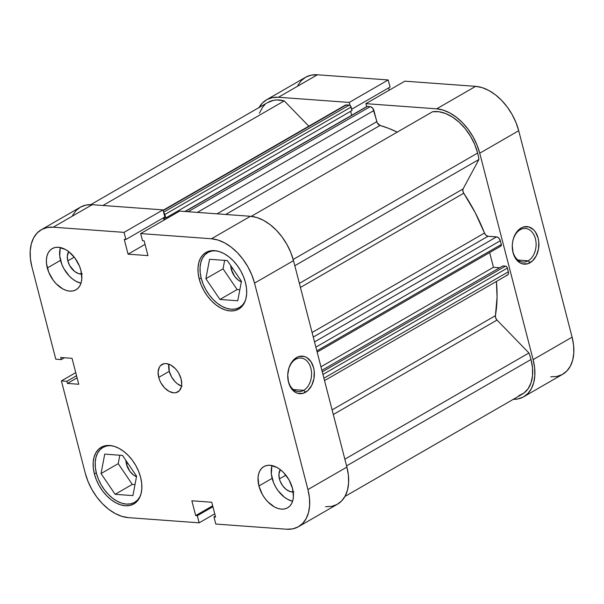 <?xml version="1.0" encoding="UTF-8"?>
<svg xmlns="http://www.w3.org/2000/svg" width="604" height="604" viewBox="0 0 604 604"><rect width="100%" height="100%" fill="white"/><g stroke="black" fill="none" stroke-linecap="round" stroke-linejoin="round"><path stroke-width="0.91" d="M216.096 250.788L211.868 251.03L208.101 252.381L204.922 254.805L202.468 258.187L200.83 262.415L200.067 267.315L200.203 272.706L201.253 278.376L203.155 284.114L205.851 289.686L209.226 294.895L213.159 299.524L217.493 303.412L222.068 306.394L226.696 308.365L231.211 309.248L235.439 309.006L239.214 307.647L242.385 305.231L245.028 301.494A31.71 20.257 60 0 1 239.501 307.481A31.71 20.257 60 0 1 201.253 278.376A31.71 20.257 60 0 1 207.806 252.548A31.71 20.257 60 0 1 215.756 250.766M111.257 445.639L107.036 445.88L103.261 447.232L100.083 449.655L97.629 453.038L95.991 457.266L95.228 462.166L95.372 467.556L96.413 473.226L98.324 478.957L101.011 484.536L104.394 489.738L108.32 494.374L112.654 498.255L117.229 501.244L121.865 503.215L126.379 504.098L130.6 503.849L134.375 502.498L137.553 500.082L140.188 496.345A31.71 20.257 60 0 1 134.669 502.332A31.71 20.257 60 0 1 96.413 473.226A31.71 20.257 60 0 1 102.974 447.398A31.71 20.257 60 0 1 110.925 445.616M293.219 492.003A13.477 8.607 60 0 1 279.403 478.889A13.477 8.607 60 0 1 280.324 469.655L276.911 467.421L270.048 465.284L266.877 465.465L264.054 466.484L261.668 468.296L259.833 470.833L258.603 474.004L258.029 477.681L258.92 485.978A23.782 15.191 60 0 1 263.835 466.605A23.782 15.191 60 0 1 292.525 488.44L289.074 479.954L283.593 472.577L280.339 469.663L278.905 474.185L279.403 478.889L285.858 475.167L279.403 478.889L280.218 481.328L282.793 485.91L286.311 489.527L290.222 491.633L293.937 491.905M81.615 273.997A13.477 8.607 60 0 1 67.799 260.883A13.477 8.607 60 0 1 68.72 251.642L67.293 256.179L67.799 260.883L74.254 257.161L67.799 260.883L69.754 265.692L74.7 271.521L78.611 273.627L82.325 273.899M60.438 247.572A23.782 15.191 -120 0 0 60.521 260.347L47.308 267.972A23.782 15.191 60 0 1 52.223 248.599A23.782 15.191 60 0 1 80.913 270.426L79.486 266.13L74.934 258.044L68.735 251.657L65.3 249.414L58.445 247.278L55.274 247.459L52.442 248.478L50.064 250.29L48.222 252.827L46.991 255.998L46.417 259.675L46.523 263.714L48.735 272.268L53.288 280.354L56.24 283.835L62.922 288.984L66.395 290.464L69.777 291.12L72.948 290.939L75.779 289.92L78.158 288.108L80 285.571L81.23 282.4L81.804 278.723L80.913 270.426A23.782 15.191 60 0 1 75.998 289.799A23.782 15.191 60 0 1 47.308 267.972L60.521 260.347A23.782 15.191 -120 0 0 80.996 283.208L76.127 281.358L72.699 279.123L69.445 276.209L63.964 268.833L61.948 264.65L59.736 256.096L60.196 248.38M272.042 465.578A23.782 15.191 -120 0 0 272.125 478.36L258.92 485.978L262.363 494.457L264.899 498.36L267.844 501.841L274.526 506.99L277.999 508.47L281.388 509.127L284.559 508.946L287.391 507.934L289.769 506.114L291.611 503.577L292.842 500.406L293.416 496.73L292.525 488.44A23.782 15.191 60 0 1 287.602 507.805A23.782 15.191 60 0 1 258.92 485.978L272.125 478.36A23.782 15.191 -120 0 0 292.608 501.214L287.738 499.372L284.31 497.13L278.104 490.742L275.575 486.839L273.552 482.656L271.339 474.102L271.808 466.386M182 386.281L177.402 383.804L175.236 381.864L171.581 376.941L169.279 371.286L168.871 364.189A15.855 10.132 -120 0 0 169.279 371.286L158.716 377.387A15.855 10.132 60 0 1 161.993 364.469A15.855 10.132 60 0 1 181.117 379.025L178.822 373.37L177.131 370.765L175.16 368.448L170.713 365.012L166.138 363.585L164.024 363.706L160.551 365.594L159.32 367.292L158.12 371.853L158.716 377.387L159.667 380.248L161.011 383.042L164.666 387.957L169.12 391.392L173.695 392.819L175.809 392.698L179.282 390.811L181.328 387.005L181.713 384.552L181.117 379.025A15.855 10.132 60 0 1 177.84 391.936A15.855 10.132 60 0 1 158.716 377.387L169.279 371.286A15.855 10.132 -120 0 0 181.525 386.122M295.628 359.289A16.844 11.891 94.2 0 0 287.934 372.472A16.844 11.891 -85.8 0 1 295.628 359.289A16.844 11.891 -85.8 0 1 300.875 358.013A16.844 11.891 -85.8 0 1 311.483 371.943A16.844 11.891 -85.8 0 1 303.661 390.343L305.533 392.275A18.83 13.288 -85.8 0 1 287.723 375.522A18.83 13.288 -85.8 0 1 287.949 372.389A18.83 13.288 -85.8 0 1 296.556 357.56L295.628 359.289L296.556 357.56L299.093 356.488L304.28 356.466L306.741 357.53L310.917 361.592L313.589 367.677L314.223 371.203L313.974 378.542L311.747 385.329L307.897 390.524L302.997 393.355L297.802 393.37L295.341 392.306L291.166 388.251L288.493 382.158L287.731 374.963L288.999 367.768L292.094 361.653L296.556 357.56A18.83 13.288 -85.8 0 1 313.589 367.677A18.83 13.288 -85.8 0 1 305.533 392.275L303.661 390.343A16.844 11.891 -85.8 0 1 298.414 391.619A16.844 11.891 -85.8 0 1 287.723 375.431A16.844 11.891 94.2 0 0 303.661 390.343L293.408 389.595L303.661 390.343A16.844 11.891 94.2 0 0 310.871 368.342A16.844 11.891 94.2 0 0 295.628 359.289M199.229 279.086A32.707 20.891 60 0 1 205.994 252.449A32.707 20.891 60 0 1 245.435 282.468L243.472 276.557L240.694 270.803L237.213 265.435L233.159 260.664L228.689 256.655L223.971 253.574L219.192 251.543L214.541 250.637L210.184 250.887L206.289 252.283L203.019 254.775L200.483 258.27L198.792 262.627L198.006 267.685L198.15 273.242L199.229 279.086L201.192 284.997L203.971 290.751L207.451 296.119L211.506 300.898L215.983 304.899L220.694 307.98L225.473 310.011L230.132 310.924L234.488 310.675L238.376 309.271L241.653 306.779L244.182 303.291L245.873 298.927L246.659 293.876L246.515 288.319L245.435 282.468A32.707 20.891 60 0 1 238.678 309.105A32.707 20.891 60 0 1 199.229 279.086L201.147 277.983L199.229 279.086M94.398 473.936A32.707 20.891 60 0 1 101.155 447.3A32.707 20.891 60 0 1 140.604 477.319L138.633 471.407L135.862 465.654L132.374 460.286L128.32 455.507L123.85 451.505L119.139 448.425L114.36 446.394L109.702 445.488L105.345 445.737L101.457 447.134L98.18 449.625L95.651 453.121L93.96 457.477L93.167 462.528L93.318 468.092L94.398 473.936L96.361 479.848L99.139 485.601L102.62 490.969L106.674 495.748L111.144 499.75L115.855 502.83L120.634 504.861L125.292 505.767L129.649 505.518L133.537 504.121L136.814 501.63L139.343 498.134L141.042 493.778L141.827 488.727L141.676 483.17L140.604 477.319A32.707 20.891 60 0 1 133.839 503.955A32.707 20.891 60 0 1 94.398 473.936L96.315 472.826L94.398 473.936M126.47 464.265A13.477 8.607 60 0 1 125.942 460.467L126.47 464.265L127.942 463.411L126.47 464.265A13.477 8.607 60 0 0 136.496 476.73L133.371 474.903L129.86 471.279L126.47 464.265M231.302 269.414A13.477 8.607 60 0 1 230.781 265.617L231.302 269.414L232.774 268.561L231.302 269.414A13.477 8.607 60 0 0 241.336 281.879L238.21 280.052L234.692 276.436L231.302 269.414M250.433 216.285L211.468 238.761L140.672 233.582L179.637 211.098L250.433 216.285L179.637 211.098L140.672 233.582L211.468 238.761L217.961 240.03L224.62 242.861L231.189 247.149L237.425 252.736L243.072 259.395L247.927 266.877L251.8 274.896L254.541 283.133L307.927 489.565L309.422 497.719L309.633 505.465L308.531 512.509L306.175 518.579L302.649 523.449L298.082 526.93L292.661 528.878L286.583 529.225L215.794 524.046L213.952 516.918L215.575 517.039L211.747 502.241L191.861 500.784L195.688 515.582L197.312 515.703L199.154 522.822L128.365 517.643L121.872 516.375L115.213 513.543L108.637 509.255L102.408 503.668L96.761 497.009L91.906 489.527L88.033 481.516L85.292 473.272L61.404 380.905L66.87 381.305L67.414 383.427L78.754 384.257L72.05 358.315L60.71 357.485L61.253 359.606L55.795 359.206L31.906 266.84L55.795 359.206L61.253 359.606L64.454 357.764L61.253 359.606L60.71 357.485L72.05 358.315L78.754 384.257L67.414 383.427L77.101 377.84L67.414 383.427L66.87 381.305L76.549 375.726L66.87 381.305L61.404 380.905L85.292 473.272A45.587 29.12 60 0 0 128.365 517.643L199.154 522.822L197.312 515.703L212.902 506.711L197.312 515.703L195.688 515.582L212.661 505.79L195.688 515.582L191.861 500.784L211.747 502.241L215.575 517.039L213.952 516.918L215.334 516.118L213.952 516.918L215.794 524.046L286.583 529.225A45.587 29.12 60 0 0 298.497 526.696L337.462 504.212A45.587 29.12 -120 0 0 346.892 467.081L293.506 260.656L290.766 252.412L286.892 244.393L282.038 236.911L276.39 230.252L270.154 224.673L263.586 220.384L256.927 217.546L250.433 216.285L211.468 238.761A45.587 29.12 60 0 1 254.541 283.133L307.927 489.565L346.892 467.081L293.506 260.656L254.541 283.133L293.506 260.656A45.587 29.12 -120 0 0 250.433 216.285M214.745 513.83L199.154 522.822L214.745 513.83M164.054 220.098L163.458 217.81L164.054 220.098M41.329 229.716L80.294 207.232A45.587 29.12 -120 0 1 92.208 204.703L53.243 227.187L92.208 204.703L163.005 209.882L124.039 232.366L53.243 227.187A45.587 29.12 60 0 0 41.329 229.716A45.587 29.12 60 0 0 31.906 266.84L30.404 258.693L30.2 250.947L31.295 243.895L33.658 237.825L37.184 232.955L41.752 229.482L47.172 227.534L53.243 227.187L124.039 232.366L125.881 239.486L164.847 217.01L163.005 209.882L92.208 204.703L86.138 205.05L80.71 206.998L76.149 210.479L72.623 215.341M325.548 506.741L331.626 506.394L337.047 504.446L341.615 500.973L345.141 496.103L347.496 490.033L348.599 482.981L348.387 475.235L346.892 467.081L307.927 489.565A45.587 29.12 60 0 1 298.497 526.696M125.881 239.486L124.258 239.373L128.086 254.163L147.965 255.62L144.137 240.822L142.514 240.709L140.672 233.582L142.514 240.709L144.137 240.822L147.965 255.62L128.086 254.163L145.058 244.371L128.086 254.163L124.258 239.373L125.881 239.486L124.039 232.366L163.005 209.882L164.847 217.01L125.881 239.486M75.749 372.63L61.404 380.905L75.749 372.63M119.811 455.227L118.203 463.661L132.291 484.4L135.002 484.604L132.291 484.4L118.203 463.661L119.811 455.227M224.643 260.377L223.042 268.81L237.13 289.558L239.833 289.754L237.13 289.558L223.042 268.81L224.643 260.377M136.602 476.171L122.514 455.424L104.726 454.117L101.034 473.566L118.203 463.661L101.034 473.566L115.122 494.314L132.291 484.4L115.122 494.314L132.91 495.612L136.602 476.171L122.514 455.424L104.726 454.117L101.034 473.566L115.122 494.314L132.91 495.612L136.602 476.171M209.565 259.275L205.866 278.716L223.042 268.81L205.866 278.716L219.962 299.463L237.13 289.558L219.962 299.463L237.742 300.762L241.441 281.321L227.353 260.573L209.565 259.275L205.866 278.716L219.962 299.463L237.742 300.762L241.441 281.321L227.353 260.573L209.565 259.275M512.479 242.944A16.844 11.891 -85.8 0 1 520.172 229.746A16.844 11.891 -85.8 0 1 525.42 228.471A16.844 11.891 -85.8 0 1 536.027 242.393A16.844 11.891 -85.8 0 1 528.206 260.8A16.844 11.891 94.2 0 0 535.416 238.791A16.844 11.891 94.2 0 0 520.172 229.746L521.101 228.018A18.83 13.288 -85.8 0 1 538.134 238.135A18.83 13.288 -85.8 0 1 530.078 262.725L528.206 260.8L517.953 260.052L528.206 260.8A16.844 11.891 -85.8 0 1 522.958 262.076A16.844 11.891 -85.8 0 1 512.268 245.881M258.859 107.897L262.385 103.027L266.953 99.554L272.374 97.606L278.452 97.259L349.24 102.438L388.206 79.955L317.417 74.775L278.452 97.259L349.24 102.438L350.018 105.436L349.24 102.438L388.206 79.955L317.417 74.775L311.339 75.123L305.918 77.07L301.351 80.551L297.825 85.421M366.651 106.636L365.881 103.654L436.669 108.833L443.162 110.102L449.821 112.933L456.397 117.229L462.626 122.808L468.281 129.467L473.136 136.949L477.001 144.968L479.742 153.212L533.128 359.637L534.631 367.791L534.834 375.537L533.74 382.581L531.377 388.659L527.851 393.521L523.291 397.002L517.862 398.95L513.257 399.357A45.587 29.12 60 0 0 523.706 396.768A45.587 29.12 60 0 0 533.128 359.637L572.094 337.16L518.708 130.728L515.967 122.484L512.094 114.473L507.239 106.991L501.592 100.332L495.363 94.745L488.787 90.457L482.128 87.625L475.635 86.357L404.846 81.178L365.881 103.654L436.669 108.833L475.635 86.357L404.846 81.178L365.881 103.654L366.651 106.636M550.757 376.813L556.828 376.466L562.249 374.518L566.816 371.045L570.342 366.175L572.705 360.105L573.8 353.053L573.596 345.307L572.094 337.16L518.708 130.728L479.742 153.212L533.128 359.637L572.094 337.16A45.587 29.12 -120 0 1 562.671 374.284L523.706 396.768M389.255 90.17L388.666 87.882L389.255 90.17M390.048 87.082L388.206 79.955L390.048 87.082L351.671 109.226L390.048 87.082M512.268 245.888A16.844 11.891 94.2 0 0 528.206 260.8L530.078 262.725A18.83 13.288 -85.8 0 1 512.26 245.971A18.83 13.288 -85.8 0 1 512.494 242.838A18.83 13.288 -85.8 0 1 521.101 228.018L523.63 226.938L528.825 226.923L533.528 229.709L535.461 232.042L538.134 238.135L538.768 241.66L538.511 248.999L536.292 255.779L532.441 260.981L527.541 263.805L522.347 263.827L519.885 262.763L515.71 258.701L513.038 252.615L512.275 245.42L512.66 241.751L513.543 238.218L516.639 232.11L521.101 228.018L520.172 229.746A16.844 11.891 94.2 0 0 512.479 242.921M475.635 86.357L436.669 108.833A45.587 29.12 60 0 1 479.742 153.212L518.708 130.728A45.587 29.12 -120 0 0 475.635 86.357M317.417 74.775A45.587 29.12 -120 0 0 305.503 77.304L266.538 99.788A45.587 29.12 60 0 1 278.452 97.259L317.417 74.775M259.063 107.535A45.587 29.12 60 0 1 266.538 99.788M518.708 395.733L523.955 393.045L528.13 388.674L531.022 382.838L532.509 375.794L532.509 367.889L531.029 359.486L346.583 465.895L531.029 359.486A42.612 27.225 -120 0 0 528.945 352.978L497.001 320.075L495.673 317.938L495.408 315.681A136.761 87.361 -120 0 0 496.405 281.441L497.069 297.221L495.408 315.681A3.964 2.529 -120 0 0 497.001 320.075L528.945 352.978L344.846 459.191L528.945 352.978A42.612 27.225 -120 0 1 531.029 359.486A42.612 27.225 -120 0 1 522.218 394.193L344.937 496.465M294.812 265.707L478.904 159.494A42.612 27.225 -120 0 0 477.643 153.054L293.182 259.471L477.643 153.054L474.752 144.545L470.576 136.33L465.329 128.803L459.244 122.302L452.607 117.146L445.729 113.567L438.942 111.74L432.562 111.748L251.241 216.353L432.562 111.748A42.612 27.225 -120 0 1 477.643 153.054A42.612 27.225 -120 0 1 478.904 159.494L463.079 188.909L478.904 159.494L294.812 265.707M332.102 409.897L495.408 315.681L332.102 409.897M312.087 332.51L484.484 233.046A136.761 87.361 -120 0 0 463.736 193.235L300.43 287.451L463.736 193.235L462.823 190.932L463.079 188.909L299.373 283.359L463.079 188.909A3.964 2.529 -120 0 0 463.736 193.235L475.197 212.653L484.484 233.046A3.964 2.529 -120 0 0 488.017 236.255L486.001 235.273L484.484 233.046L312.087 332.51M184.907 211.491L366.779 106.561A1.986 1.268 -120 0 1 367.3 106.447L185.194 211.506L367.3 106.447L370.169 106.659L188.071 211.717L370.169 106.659A3.964 2.529 -120 0 1 373.914 110.517L197.327 212.397L373.914 110.517L376.805 121.676L217.055 213.839L376.805 121.676A3.964 2.529 -120 0 0 380.037 125.443L388.41 128.267L397.258 132.117A136.761 87.361 -120 0 0 380.037 125.443L225.715 214.473L380.037 125.443L377.296 122.937L372.917 108.448L370.735 106.765L367.3 106.447L366.447 106.908M500.316 240.739L498.829 238.097L497.137 236.994L488.017 236.255L496.571 236.881L314.518 341.917L496.571 236.881A3.964 2.529 -120 0 1 500.316 240.739L501.29 244.484L500.316 240.739L315.869 347.157L500.316 240.739M351.656 115.281L350.637 111.317L351.656 115.281M163.103 210.268L345.329 105.134A3.964 2.529 -120 0 1 346.364 104.915L163.186 210.6L346.364 104.915L349.24 105.126A1.986 1.268 -120 0 1 351.113 107.051L164.869 214.503L165.768 217.976L164.869 214.503L351.113 107.051L352.011 110.524L165.768 217.976L164.16 217.855L164.65 219.75L164.16 217.855L165.768 217.976L352.011 110.524L350.365 105.73L349.24 105.126L345.367 105.119M344.975 105.421L344.665 105.843M90.743 204.643L268.017 102.363A42.612 27.225 -120 0 1 284.257 100.898L102.967 205.488L284.257 100.898L308.818 126.198L284.257 100.898L277.01 99.939L273.627 100.294L267.564 102.635M264.967 104.598L262.717 107.044L259.373 113.258M506.492 275.243L507.02 275.213M507.496 275.047L508.198 274.322L508.485 272.502L507.096 267.346L506.084 266.304L502.853 265.926L321.872 370.343L502.853 265.926L505.51 266.122L322.257 371.845L505.51 266.122A1.986 1.268 -120 0 1 507.383 268.055L322.936 374.465L507.383 268.055L508.349 271.8L323.903 378.21L508.349 271.8A3.964 2.529 -120 0 1 507.534 275.024L324.522 380.611M499.682 267.753L493.453 267.3L489.648 252.578L493.453 267.3L320.958 366.817L493.453 267.3L499.682 267.753M500.859 246.107L501.29 244.484L316.843 350.901L501.29 244.484A1.986 1.268 -120 0 1 500.875 246.1L317.153 352.094M163.782 212.88A1.986 1.268 60 0 1 164.869 214.503L163.571 212.751M333.295 414.518L497.001 320.075L333.295 414.518M349.24 105.126L163.608 212.223L349.24 105.126M313.265 337.077L488.017 236.255L313.265 337.077M242.604 305.7L239.501 307.481M137.765 500.55L134.669 502.332M106.07 445.609L102.997 447.383M210.909 250.758L207.829 252.532"/></g></svg>
